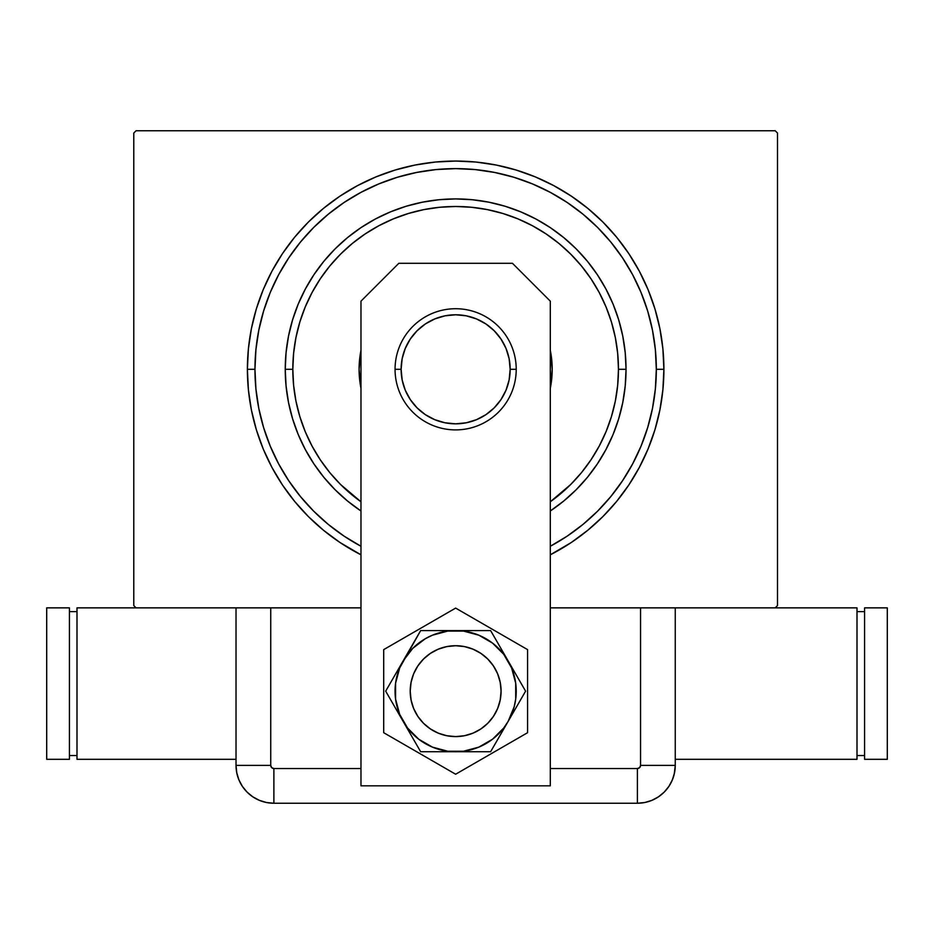 <?xml version="1.0" encoding="UTF-8"?>
<svg xmlns="http://www.w3.org/2000/svg" width="934" height="934" viewBox="0 0 934 934"><rect width="100%" height="100%" fill="white"/><g stroke="black" fill="none" stroke-linecap="round" stroke-linejoin="round"><path stroke-width="1.4" d="M550.243 546.297L567.136 536.174L582.956 524.441L597.55 511.213L610.766 496.619L622.499 480.8L632.61 463.953L641.051 446.102L647.682 427.562L652.469 408.462L655.353 388.976L656.322 369.304L655.353 349.643L652.469 330.157L647.682 311.057L641.051 292.505L632.633 274.713L622.499 257.819L610.766 241.999L597.55 227.406L582.956 214.178L567.136 202.445L550.278 192.346A200.682 200.682 0 0 0 361.003 192.346A200.682 200.682 0 0 1 550.278 192.346L532.438 183.905L513.898 177.262L494.786 172.486L475.313 169.591L455.64 168.622L435.968 169.591L416.494 172.486L397.382 177.262L378.842 183.905L361.038 192.322L344.144 202.445L328.324 214.178L313.731 227.406L300.514 241.999L288.781 257.819L278.671 274.666A200.682 200.682 0 0 0 278.671 463.953A200.682 200.682 0 0 1 278.671 274.666L270.23 292.505L263.598 311.057L258.811 330.157L255.928 349.643L254.959 369.304L247.382 369.304L254.959 369.304A200.682 200.682 0 0 1 455.64 168.622A200.682 200.682 0 0 1 656.322 369.304L663.899 369.304A208.259 208.259 0 0 1 550.301 554.808L571.339 542.467L587.755 530.29L602.897 516.572L616.627 501.43L628.804 485.015L639.311 467.479L648.044 449.009L654.932 429.757L659.894 409.933L662.895 389.723L663.899 369.304L662.895 348.896L659.894 328.675L654.932 308.85L648.044 289.61L639.311 271.14L628.804 253.604L616.627 237.189L602.897 222.047L587.755 208.329L571.339 196.152L553.815 185.644L535.334 176.9L516.093 170.023L496.269 165.049L476.048 162.049L455.64 161.057L435.232 162.049L415.011 165.049L395.187 170.023L375.947 176.9L357.465 185.644L339.941 196.152L323.526 208.329L308.383 222.047L294.654 237.189L282.477 253.604L271.969 271.14L263.236 289.61L256.348 308.85L251.386 328.675L248.386 348.896L247.382 369.304L248.386 389.723L251.386 409.933L256.348 429.757L263.236 449.009L271.969 467.479L282.477 485.015L294.654 501.43L308.383 516.572L323.526 530.29L339.941 542.467L360.979 554.808A208.259 208.259 0 0 1 455.64 161.057A208.259 208.259 0 0 1 663.899 369.304L656.322 369.304A200.682 200.682 0 0 1 632.61 463.953A200.682 200.682 0 0 0 632.61 274.666A200.682 200.682 0 0 1 550.301 546.262M288.699 480.695A200.682 200.682 0 0 0 344.261 536.244A200.682 200.682 0 0 1 288.699 480.695M567.02 536.244A200.682 200.682 0 0 0 622.581 480.695A200.682 200.682 0 0 1 567.02 536.244M775.22 130.76L136.06 130.76L775.22 130.76L777.497 133.037L777.497 605.582L777.497 133.037L775.22 130.76M136.06 607.859L270.732 607.859L136.06 607.859L133.784 605.582L133.784 133.037L133.784 605.582L136.06 607.859L76.997 607.859L76.997 759.319L76.997 607.859L136.06 607.859M241.801 607.859L270.732 607.859L270.732 765.378L270.732 607.859L360.979 607.859L236.022 607.859L236.022 765.378L236.757 772.757L238.906 779.867L242.408 786.416L247.113 792.149L252.857 796.854L259.395 800.356L266.505 802.516L273.884 803.24L637.397 803.24L644.775 802.516L651.885 800.356L658.423 796.854L664.167 792.149L668.872 786.416L672.375 779.867L674.535 772.757L675.259 765.378L675.259 607.859L640.549 607.859L775.22 607.859L550.301 607.859L640.549 607.859L640.549 765.378L640.549 607.859L669.48 607.859M777.497 605.582L775.22 607.859L777.497 605.582M133.784 133.037L136.06 130.76L133.784 133.037M288.699 257.924A200.682 200.682 0 0 1 344.261 202.374A200.682 200.682 0 0 0 288.699 257.924L288.699 257.924M567.02 202.374A200.682 200.682 0 0 1 622.581 257.924A200.682 200.682 0 0 0 567.02 202.374L567.02 202.374M360.979 546.262A200.682 200.682 0 0 1 254.959 369.304L255.928 388.976L258.811 408.462L263.598 427.562L270.23 446.102L278.659 463.906L288.781 480.8L300.514 496.619L313.731 511.213L328.324 524.441L344.144 536.174L361.038 546.297M360.979 510.98L347.541 501.021L335.154 489.79L323.923 477.402L313.964 463.976L305.371 449.628L298.215 434.52L292.587 418.771L288.524 402.554L286.073 386.011L285.244 369.304L286.073 352.608L288.524 336.065L292.587 319.848L298.215 304.099L305.371 288.991L313.964 274.643L323.923 261.216L335.154 248.818L347.541 237.598L360.979 227.627L375.316 219.035L390.435 211.89L406.173 206.251L422.401 202.188L438.945 199.736L455.64 198.919L472.347 199.736L488.879 202.188L505.107 206.251L520.845 211.89L535.964 219.035L550.301 227.627L563.739 237.598L576.126 248.818L587.358 261.216L597.316 274.643L605.909 288.991L613.066 304.099L618.693 319.848L622.756 336.065L625.208 352.608L626.037 369.304L618.46 369.304A162.82 162.82 0 0 1 550.301 501.78L570.767 484.442L581.497 472.604L591.024 459.762L599.231 446.067L606.061 431.613L611.443 416.576L615.331 401.071L617.678 385.263L618.46 369.304L617.678 353.344L615.331 337.548L611.443 322.043L606.061 307.006L599.231 292.552L591.024 278.846L581.497 266.015L570.767 254.176L558.929 243.447L546.098 233.932L532.392 225.713L517.95 218.883L502.901 213.501L487.408 209.613L471.6 207.278L455.64 206.484L439.68 207.278L423.873 209.613L408.38 213.501L393.331 218.883L378.889 225.713L365.182 233.932L352.351 243.447L340.513 254.176L329.784 266.015L320.257 278.846L312.049 292.552L305.22 307.006L299.837 322.043L295.95 337.548L293.603 353.344L292.821 369.304L285.244 369.304A170.397 170.397 0 0 0 360.979 510.991A170.397 170.397 0 0 1 455.64 198.919A170.397 170.397 0 0 1 550.301 510.991A170.397 170.397 0 0 0 626.037 369.304L625.208 386.011L622.756 402.554L618.693 418.771L613.066 434.52L605.909 449.628L597.316 463.976L587.358 477.402L576.126 489.79L563.739 501.021L550.301 510.98M360.979 501.78A162.82 162.82 0 0 1 292.821 369.304L293.603 385.263L295.95 401.071L299.837 416.576L305.22 431.613L312.049 446.067L320.257 459.762L329.784 472.604L340.513 484.442L360.979 501.78M360.979 388.334A96.552 96.552 0 0 1 359.088 369.304A96.552 96.552 0 0 0 360.979 388.334L359.088 369.304A96.552 96.552 0 0 1 360.979 350.285A96.552 96.552 0 0 0 359.088 369.304L360.979 350.285M550.301 350.285A96.552 96.552 0 0 1 552.192 369.304A96.552 96.552 0 0 0 550.301 350.285L552.192 369.304L550.301 388.334A96.552 96.552 0 0 0 552.192 369.304A96.552 96.552 0 0 1 550.301 388.334M647.682 311.057L641.051 292.505L647.682 311.057M397.382 177.262L378.842 183.905L397.382 177.262M263.598 427.562L270.23 446.102L263.598 427.562M626.037 369.304A170.397 170.397 0 0 0 455.64 198.919A170.397 170.397 0 0 0 285.244 369.304L292.821 369.304A162.82 162.82 0 0 1 455.64 206.484A162.82 162.82 0 0 1 618.46 369.304L626.037 369.304M516.222 369.304L510.162 369.304A54.522 54.522 0 0 1 455.64 423.838A54.522 54.522 0 0 1 401.118 369.304L395.059 369.304A60.582 60.582 0 0 0 455.64 429.897A60.582 60.582 0 0 0 516.222 369.304A60.582 60.582 0 0 1 455.64 429.897A60.582 60.582 0 0 1 395.059 369.304A60.582 60.582 0 0 1 455.64 308.722A60.582 60.582 0 0 1 516.222 369.304A60.582 60.582 0 0 0 455.64 308.722A60.582 60.582 0 0 0 395.059 369.304L401.118 369.304L402.157 358.668L405.263 348.44L410.306 339.019L417.089 330.753L425.344 323.97L434.777 318.938L445.004 315.832L455.64 314.781L466.276 315.832L476.503 318.938L485.937 323.97L494.191 330.753L500.974 339.019L506.018 348.44L509.123 358.668L510.162 369.304L509.123 379.951L506.018 390.178L500.974 399.6L494.191 407.866L485.937 414.649L476.503 419.681L466.276 422.787L455.64 423.838L445.004 422.787L434.777 419.681L425.344 414.649L417.089 407.866L410.306 399.6L405.263 390.178L402.157 379.951L401.118 369.304A54.522 54.522 0 0 1 455.64 314.781A54.522 54.522 0 0 1 510.162 369.304L516.222 369.304M501.079 691.16A45.439 45.439 0 0 1 455.64 736.599A45.439 45.439 0 0 1 410.201 691.16A45.439 45.439 0 0 1 455.64 645.721A45.439 45.439 0 0 1 501.079 691.16L500.204 682.299L497.624 673.776L493.421 665.919L487.77 659.03L480.882 653.38L473.024 649.177L464.502 646.597L455.64 645.721L446.779 646.597L438.256 649.177L430.399 653.38L423.511 659.03L417.86 665.919L413.657 673.776L411.077 682.299L410.201 691.16L411.077 700.021L413.657 708.544L417.86 716.401L423.511 723.29L430.399 728.94L438.256 733.143L446.779 735.723L455.64 736.599L464.502 735.723L473.024 733.143L480.882 728.94L487.77 723.29L493.421 716.401L497.624 708.544L500.204 700.021L501.079 691.16M494.226 715.152L491.693 718.818L494.226 715.152M431.648 729.746L427.982 727.212L431.648 729.746M417.054 667.168L419.588 663.502L417.054 667.168M479.632 652.574L483.298 655.108L479.632 652.574M512.439 263.283L550.301 301.157L550.301 785.821L360.979 785.821L360.979 301.157L398.841 263.283L512.439 263.283L398.841 263.283L360.979 301.157L360.979 785.821L550.301 785.821L550.301 301.157L512.439 263.283M383.699 649.62L383.699 732.7L455.64 774.228L527.582 732.7L527.582 649.62L455.64 608.092L383.699 649.62L383.699 732.7L455.64 774.228L527.582 732.7L527.582 649.62L455.64 608.092L383.699 649.62M403.173 660.863L385.684 691.16L420.662 751.742L490.619 751.742L525.597 691.16L490.619 630.578L420.662 630.578L399.67 667.973L395.572 683.256L395.572 699.064L399.67 714.347L407.574 728.041L418.759 739.226L432.454 747.13L447.736 751.228L463.544 751.228L478.827 747.13L492.522 739.226L503.706 728.041L508.108 721.457L514.155 706.84L515.708 699.064L515.708 683.256L511.61 667.973L503.706 654.279L492.522 643.094L478.827 635.19L463.544 631.092L447.736 631.092L432.454 635.19L425.344 638.693L412.805 648.324L403.173 660.863A60.582 60.582 0 0 1 455.64 630.578L420.662 630.578L385.684 691.16L420.662 751.742L490.619 751.742L525.597 691.16L490.619 630.578L455.64 630.578A60.582 60.582 0 0 1 508.108 721.457A60.582 60.582 0 0 1 403.173 721.457A60.582 60.582 0 0 1 403.173 660.863M488.809 722.216L485.598 725.321M482.107 728.1L478.36 730.516M474.39 732.548L470.246 734.182M465.961 735.408L461.571 736.214M457.123 736.576L452.663 736.506L457.123 736.576M448.238 735.992L443.883 735.046M439.634 733.68L435.548 731.917M424.585 724.329L421.479 721.118M418.712 717.627L416.295 713.88L418.712 717.627M414.252 709.91L412.618 705.765M411.392 701.481L410.586 697.091M410.224 692.643L410.295 688.183M410.808 683.758L411.754 679.403M413.12 675.154L414.883 671.067M422.472 660.104L425.682 656.999M429.173 654.22L432.921 651.804M436.89 649.772L441.035 648.138M445.32 646.912L449.709 646.106M454.157 645.744L458.617 645.814L454.157 645.744M463.042 646.328L467.397 647.274M471.647 648.64L475.733 650.403M486.707 657.991L489.801 661.202M492.58 664.693L494.997 668.44L492.58 664.693M497.028 672.41L498.663 676.555M499.888 680.839L500.694 685.229M501.056 689.677L500.986 694.137M500.472 698.562L499.527 702.917M498.161 707.166L496.398 711.253M493.432 716.39A45.439 45.439 0 0 1 431.648 729.746A45.439 45.439 0 0 1 416.295 668.44M236.022 607.859L236.022 765.378L236.022 607.859L236.022 765.378L270.732 765.378L236.022 765.378A37.862 37.862 0 0 0 273.884 803.24L273.884 768.542L360.979 768.542L273.884 768.542A3.164 3.164 0 0 1 270.732 765.378L271.654 767.608L273.884 768.542L273.884 803.24L637.397 803.24L637.397 768.542L550.301 768.542L637.397 768.542L639.627 767.608L640.549 765.378L675.259 765.378L675.259 607.859L675.259 765.378L640.549 765.378A3.164 3.164 0 0 1 637.397 768.542L637.397 803.24A37.862 37.862 0 0 0 675.259 765.378L675.259 607.859M273.884 803.24L637.397 803.24L273.884 803.24L266.505 802.516L259.395 800.356L252.857 796.854L247.113 792.149L242.408 786.416L238.906 779.867L236.757 772.757L236.022 765.378A37.862 37.862 0 0 0 273.884 803.24M675.259 765.378L674.535 772.757L672.375 779.867L668.872 786.416L664.167 792.149L658.423 796.854L651.885 800.356L644.775 802.516L637.397 803.24A37.862 37.862 0 0 0 675.259 765.378L674.278 773.924L675.259 765.378M671.85 781.069L673.753 775.944M857.003 759.319L857.003 607.859L857.003 759.319L675.259 759.319L857.003 759.319M775.22 607.859L857.003 607.859L775.22 607.859M857.003 611.642L864.58 611.642L857.003 611.642M864.58 755.536L857.003 755.536L864.58 755.536M864.58 607.859L887.3 607.859L887.3 759.319L864.58 759.319L864.58 607.859L887.3 607.859L887.3 759.319L864.58 759.319L864.58 607.859M236.022 759.319L76.997 759.319L236.022 759.319M76.997 755.536L69.42 755.536L76.997 755.536M69.42 611.642L76.997 611.642L69.42 611.642M69.42 759.319L46.7 759.319L46.7 607.859L69.42 607.859L69.42 759.319L46.7 759.319L46.7 607.859L69.42 607.859L69.42 759.319"/></g></svg>
